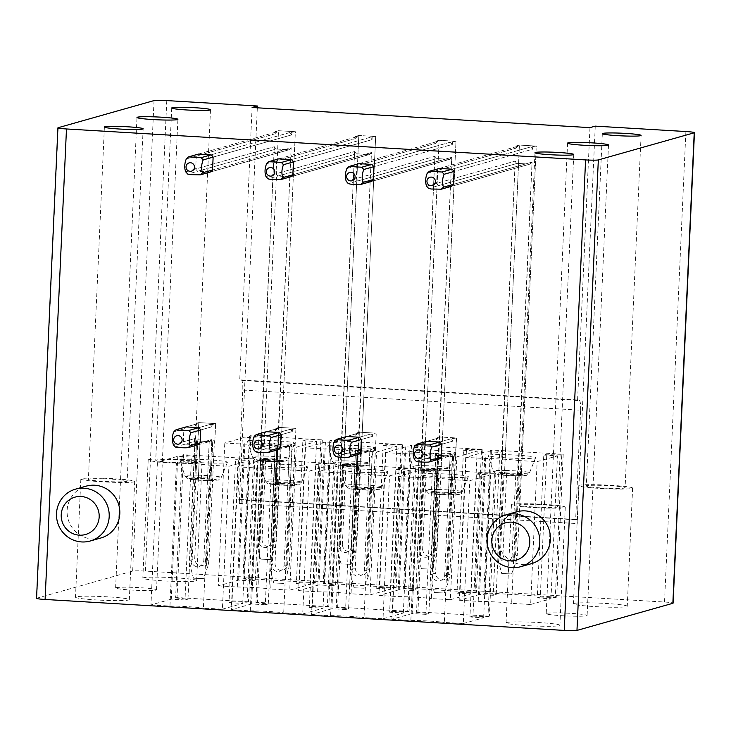 <?xml version="1.0" encoding="UTF-8"?>
<svg xmlns="http://www.w3.org/2000/svg" width="731" height="731" viewBox="0 0 731 731"><rect width="100%" height="100%" fill="white"/><g stroke="black" fill="none" stroke-linecap="round" stroke-linejoin="round"><path stroke-width="0.55" stroke-dasharray="3.65 2.74" d="M257.33 107.804L239.357 503.44A4.313 0.868 93.4 0 0 238.735 499.392A4.313 0.868 93.4 0 0 238.671 499.392L237.785 499.648L242.765 390.08A10.782 2.175 93.4 0 0 241.193 379.946A10.782 2.175 93.4 0 0 241.038 379.965L239.713 380.339L252.104 107.494M36.55 598.351A10.782 0.74 -177.4 0 1 36.778 598.214L132.667 571.075A10.782 0.74 -177.4 0 1 145.414 571.085L664.525 602.033A10.782 0.74 -177.4 0 1 673.087 603.148M595.262 126.134L577.216 523.588A4.313 0.868 93.4 0 0 576.585 519.531A4.313 0.868 93.4 0 0 576.531 519.54L238.671 499.392M242.765 390.08L580.615 410.219L575.644 519.787L576.531 519.54M580.615 410.219A10.782 2.175 93.4 0 0 579.053 400.085A10.782 2.175 93.4 0 0 578.897 400.104L241.038 379.965M589.963 127.633L577.572 400.478L578.897 400.104M577.572 400.478L239.713 380.339M575.644 519.787L237.785 499.648M546.642 613.364A20.477 1.407 -177.4 0 1 568.809 613.254A20.477 1.407 -177.4 0 1 587.121 615.484A20.477 1.407 -177.4 0 1 586.691 615.749A20.477 1.407 -177.4 0 1 564.524 615.858A20.477 1.407 -177.4 0 1 546.212 613.629A20.477 1.407 -177.4 0 1 546.642 613.364M618.289 486.426A19.399 1.334 -177.4 0 1 625.087 487.751A19.399 1.334 -177.4 0 1 613.793 488.445A19.399 1.334 -177.4 0 1 593.115 487.312A19.399 1.334 -177.4 0 1 586.326 485.987A19.399 1.334 -177.4 0 1 597.611 485.293A19.399 1.334 -177.4 0 1 618.289 486.426M550.946 505.477A19.399 1.334 -177.4 0 1 557.744 506.802A19.399 1.334 -177.4 0 1 546.45 507.497A19.399 1.334 -177.4 0 1 525.781 506.373A19.399 1.334 -177.4 0 1 518.983 505.048A19.399 1.334 -177.4 0 1 530.277 504.344A19.399 1.334 -177.4 0 1 550.946 505.477M617.814 604.409A26.946 1.846 -177.4 0 1 627.253 606.255A26.946 1.846 -177.4 0 1 611.573 607.223A26.946 1.846 -177.4 0 1 582.863 605.652A26.946 1.846 -177.4 0 1 573.424 603.806A26.946 1.846 -177.4 0 1 589.104 602.837A26.946 1.846 -177.4 0 1 617.814 604.409M623.178 486.252A26.946 1.846 -177.4 0 1 632.626 488.089A26.946 1.846 -177.4 0 1 616.937 489.057A26.946 1.846 -177.4 0 1 588.227 487.486A26.946 1.846 -177.4 0 1 578.788 485.649A26.946 1.846 -177.4 0 1 594.467 484.68A26.946 1.846 -177.4 0 1 623.178 486.252M550.47 623.47A26.946 1.846 -177.4 0 1 559.909 625.307A26.946 1.846 -177.4 0 1 544.23 626.275A26.946 1.846 -177.4 0 1 515.519 624.703A26.946 1.846 -177.4 0 1 506.08 622.858A26.946 1.846 -177.4 0 1 521.76 621.898A26.946 1.846 -177.4 0 1 550.47 623.47M555.843 505.304A26.946 1.846 -177.4 0 1 565.282 507.15A26.946 1.846 -177.4 0 1 549.593 508.118A26.946 1.846 -177.4 0 1 520.883 506.546A26.946 1.846 -177.4 0 1 511.444 504.701A26.946 1.846 -177.4 0 1 527.124 503.732A26.946 1.846 -177.4 0 1 555.843 505.304M463.317 623.552L483.639 617.796L469.942 616.982L476.429 474.117L479.417 473.268L495.874 473.304L424.428 469.046L423.011 469.448L435.374 470.645L432.377 471.486L418.68 470.673L398.349 476.42L417.346 477.553A25.868 1.773 -177.4 0 1 450.808 479.545L444.32 622.419L463.317 623.552L469.805 480.678L490.126 474.931L476.429 474.117M483.639 617.796L490.126 474.931M469.942 616.982L472.93 616.132L479.417 473.268M472.93 616.132L487.97 616.571L494.458 473.706M487.97 616.571L489.386 616.169L495.874 473.304M489.386 616.169L417.94 611.911L424.428 469.046M417.94 611.911L416.524 612.313L423.011 469.448M416.524 612.313L428.887 613.51L435.374 470.645M428.887 613.51L425.89 614.351L432.377 471.486M425.89 614.351L412.193 613.537L418.68 470.673M412.193 613.537L391.862 619.285L398.349 476.42M391.862 619.285L410.859 620.418L417.346 477.553M410.859 620.418A25.868 1.773 -177.4 0 1 444.32 622.419M450.808 479.545L469.805 480.678M383.017 618.764L403.338 613.007L389.641 612.194L396.129 469.329L399.117 468.48L415.573 468.516L344.127 464.258L342.711 464.66L355.074 465.857L352.077 466.698L338.38 465.885L318.049 471.632L337.046 472.765A25.868 1.773 -177.4 0 1 370.507 474.757L364.02 617.631L383.017 618.764L389.504 475.89L409.826 470.143L396.129 469.329M403.338 613.007L409.826 470.143M389.641 612.194L392.629 611.344L399.117 468.48M392.629 611.344L407.67 611.783L414.157 468.918M407.67 611.783L409.086 611.381L415.573 468.516M409.086 611.381L337.64 607.123L344.127 464.258M337.64 607.123L336.223 607.525L342.711 464.66M336.223 607.525L348.586 608.722L355.074 465.857M348.586 608.722L345.589 609.563L352.077 466.698M345.589 609.563L331.892 608.749L338.38 465.885M331.892 608.749L311.561 614.497L318.049 471.632M311.561 614.497L330.558 615.63L337.046 472.765M330.558 615.63A25.868 1.773 -177.4 0 1 364.02 617.631M370.507 474.757L389.504 475.89M302.716 613.976L323.038 608.219L309.341 607.406L315.829 464.541L318.817 463.692L335.273 463.728L263.818 459.47L262.411 459.872L274.765 461.069L271.777 461.91L258.08 461.097L237.749 466.844L256.745 467.977A25.868 1.773 -177.4 0 1 290.207 469.969L283.719 612.843L302.716 613.976L309.204 471.102L329.526 465.355L315.829 464.541M323.038 608.219L329.526 465.355M309.341 607.406L312.329 606.556L318.817 463.692M312.329 606.556L327.369 606.995L333.857 464.13M327.369 606.995L328.786 606.593L335.273 463.728M328.786 606.593L257.33 602.335L263.818 459.47M257.33 602.335L255.923 602.737L262.411 459.872M255.923 602.737L268.277 603.934L274.765 461.069M268.277 603.934L265.289 604.784L271.777 461.91M265.289 604.784L251.592 603.961L258.08 461.097M251.592 603.961L231.261 609.709L237.749 466.844M231.261 609.709L250.258 610.842L256.745 467.977M250.258 610.842A25.868 1.773 -177.4 0 1 283.719 612.843M290.207 469.969L309.204 471.102M222.416 609.188L242.738 603.431L229.041 602.618L235.528 459.753L238.516 458.904L254.973 458.94L183.518 454.682L182.11 455.084L194.464 456.281L191.476 457.122L177.779 456.308L157.448 462.056L176.445 463.189A25.868 1.773 -177.4 0 1 209.907 465.19L203.419 608.055L222.416 609.188L228.904 466.323L249.225 460.567L235.528 459.753M242.738 603.431L249.225 460.567M229.041 602.618L232.029 601.768L238.516 458.904M232.029 601.768L247.069 602.207L253.556 459.342M247.069 602.207L248.485 601.805L254.973 458.94M248.485 601.805L177.03 597.547L183.518 454.682M177.03 597.547L175.623 597.949L182.11 455.084M175.623 597.949L187.977 599.146L194.464 456.281M187.977 599.146L184.989 599.996L191.476 457.122M184.989 599.996L171.292 599.173L177.779 456.308M171.292 599.173L150.961 604.93L157.448 462.056M150.961 604.93L169.957 606.063L176.445 463.189M169.957 606.063A25.868 1.773 -177.4 0 1 203.419 608.055M209.907 465.19L228.904 466.323M530.66 604.491L550.982 598.744L537.285 597.931L543.773 455.057L546.761 454.216L563.217 454.253L491.771 449.994L490.355 450.387L502.709 451.584L499.721 452.434L486.024 451.621L465.693 457.368L484.69 458.501A25.868 1.773 -177.4 0 1 518.151 460.493L511.663 603.358L530.66 604.491L537.148 461.626L557.47 455.879L543.773 455.057M550.982 598.744L557.47 455.879M537.285 597.931L540.273 597.081L546.761 454.216M540.273 597.081L555.313 597.519L561.801 454.655M555.313 597.519L556.73 597.117L563.217 454.253M556.73 597.117L485.283 592.859L491.771 449.994M485.283 592.859L483.867 593.261L490.355 450.387M483.867 593.261L496.221 594.458L502.709 451.584M496.221 594.458L493.233 595.299L499.721 452.434M493.233 595.299L479.536 594.486L486.024 451.621M479.536 594.486L459.205 600.233L465.693 457.368M459.205 600.233L478.202 601.366L484.69 458.501M478.202 601.366A25.868 1.773 -177.4 0 1 511.663 603.358M518.151 460.493L537.148 461.626M450.36 599.703L470.682 593.956L456.985 593.143L463.472 450.269L466.46 449.428L482.917 449.464L411.462 445.206L410.054 445.608L422.408 446.796L419.42 447.646L405.723 446.833L385.392 452.58L404.389 453.713A25.868 1.773 -177.4 0 1 437.851 455.705L431.363 598.57L450.36 599.703L456.848 456.838L477.169 451.091L463.472 450.269M470.682 593.956L477.169 451.091M456.985 593.143L459.973 592.293L466.46 449.428M459.973 592.293L475.013 592.731L481.501 449.867M475.013 592.731L476.429 592.329L482.917 449.464M476.429 592.329L404.974 588.071L411.462 445.206M404.974 588.071L403.567 588.473L410.054 445.608M403.567 588.473L415.921 589.67L422.408 446.796M415.921 589.67L412.933 590.511L419.42 447.646M412.933 590.511L399.236 589.698L405.723 446.833M399.236 589.698L378.905 595.445L385.392 452.58M378.905 595.445L397.902 596.578L404.389 453.713M397.902 596.578A25.868 1.773 -177.4 0 1 431.363 598.57M437.851 455.705L456.848 456.838M370.05 594.924L390.381 589.168L376.684 588.354L383.172 445.49L386.16 444.64L402.617 444.676L331.161 440.418L329.754 440.82L342.108 442.008L339.12 442.858L325.423 442.045L305.092 447.792L324.089 448.925A25.868 1.773 -177.4 0 1 357.55 450.917L351.063 593.791L370.05 594.924L376.538 452.05L396.869 446.303L383.172 445.49M390.381 589.168L396.869 446.303M376.684 588.354L379.672 587.505L386.16 444.64M379.672 587.505L394.713 587.943L401.2 445.078M394.713 587.943L396.129 587.541L402.617 444.676M396.129 587.541L324.674 583.283L331.161 440.418M324.674 583.283L323.266 583.685L329.754 440.82M323.266 583.685L335.62 584.882L342.108 442.008M335.62 584.882L332.632 585.723L339.12 442.858M332.632 585.723L318.935 584.91L325.423 442.045M318.935 584.91L298.604 590.657L305.092 447.792M298.604 590.657L317.601 591.79L324.089 448.925M317.601 591.79A25.868 1.773 -177.4 0 1 351.063 593.791M357.55 450.917L376.538 452.05M289.75 590.136L310.081 584.38L296.384 583.566L302.872 440.702L305.86 439.852L322.316 439.888L250.861 435.63L249.445 436.032L261.808 437.229L258.82 438.07L245.123 437.257L224.792 443.004L243.788 444.137A25.868 1.773 -177.4 0 1 277.25 446.129L270.762 589.003L289.75 590.136L296.238 447.262L316.569 441.515L302.872 440.702M310.081 584.38L316.569 441.515M296.384 583.566L299.372 582.717L305.86 439.852M299.372 582.717L314.412 583.155L320.9 440.29M314.412 583.155L315.829 582.753L322.316 439.888M315.829 582.753L244.373 578.495L250.861 435.63M244.373 578.495L242.957 578.897L249.445 436.032M242.957 578.897L255.32 580.094L261.808 437.229M255.32 580.094L252.332 580.935L258.82 438.07M252.332 580.935L238.635 580.122L245.123 437.257M238.635 580.122L218.304 585.869L224.792 443.004M218.304 585.869L237.301 587.002L243.788 444.137M237.301 587.002A25.868 1.773 -177.4 0 1 270.762 589.003M277.25 446.129L296.238 447.262M434.36 592.539L444.274 592.987L434.36 592.539L430.943 579.793L430.385 574.411L435.813 455.029A10.782 0.74 2.6 0 0 437.476 455.276L435.722 493.946L448.368 494.704L450.122 456.034A10.782 0.74 2.6 0 0 452.672 456.034L435.365 455.148L435.466 453.001A10.782 10.526 -105.8 0 0 437.476 455.276L435.365 455.148L435.466 453.001L424.199 456.19A10.782 10.526 -105.8 0 0 426.21 458.465L438.856 459.214L450.122 456.034A10.782 10.526 -105.8 0 0 452.325 454.006L441.058 457.195L452.325 454.006L450.917 494.704L453.567 493.955A10.782 0.74 2.6 0 0 451.904 493.699L439.258 492.95A10.782 0.74 2.6 0 0 436.709 492.95L434.05 493.699L435.813 455.029A10.782 0.74 2.6 0 0 437.476 455.276L426.21 458.465M430.943 579.793C431.747 580.926 432.45 578.879 433.044 573.652L438.463 454.28A10.782 0.74 -177.4 0 1 441.012 454.28A10.782 0.74 2.6 0 0 438.463 454.28L436.709 492.95M444.274 592.987L448.615 581.264L449.903 574.676L448.231 574.42L453.659 455.029A10.782 0.74 -177.4 0 1 455.322 455.285L456.546 437.97L450.899 438.847L439.633 442.036L450.899 438.847A10.782 10.526 -105.8 0 1 452.909 441.122L453.01 438.965L452.909 441.122L441.643 444.302L452.909 441.122A10.782 10.526 -105.8 0 0 450.899 438.847L456.546 437.97L439.687 436.964L438.902 454.152L441.012 454.28L438.902 454.152L439.687 436.964L436.151 437.96L438.253 438.088L426.986 441.277A10.782 10.526 -105.8 0 0 424.784 443.297L424.199 456.19M426.986 441.277L438.253 438.088A10.782 10.526 -105.8 0 0 436.051 440.117L436.151 437.96L438.253 438.088A10.782 10.526 -105.8 0 0 436.051 440.117L436.151 437.96L439.687 436.964L456.546 437.97L453.567 493.955M414.806 446.12L424.784 443.297M354.06 587.751L363.974 588.199L354.06 587.751L350.642 575.005L350.085 569.623L355.513 450.241A10.782 0.74 2.6 0 0 357.176 450.488L355.065 450.36L355.165 448.213A10.782 10.526 -105.8 0 0 357.176 450.488L355.065 450.36L355.165 448.213L343.899 451.402A10.782 10.526 -105.8 0 0 345.909 453.677L358.555 454.435L369.822 451.246A10.782 10.526 -105.8 0 0 372.024 449.218L360.758 452.407L372.024 449.218L371.924 451.365L372.371 451.246L371.924 451.365L372.024 449.218A10.782 10.526 -105.8 0 1 369.822 451.246L357.176 450.488L345.909 453.677M333.921 454.225L355.165 448.213A10.782 10.526 -105.8 0 0 357.176 450.488L355.421 489.158L368.068 489.916A10.782 0.74 2.6 0 0 370.617 489.916L372.371 451.246A10.782 0.74 2.6 0 1 369.822 451.246L357.176 450.488A10.782 0.74 2.6 0 1 355.513 450.241L353.749 488.911L356.408 488.162L359.378 432.176L355.851 433.172L357.952 433.3L346.686 436.489A10.782 10.526 -105.8 0 0 344.484 438.509L343.899 451.402M346.686 436.489L357.952 433.3A10.782 10.526 -105.8 0 0 355.75 435.329L355.851 433.172L357.952 433.3A10.782 10.526 -105.8 0 0 355.75 435.329L355.851 433.172L359.378 432.176L376.246 433.181L359.378 432.176L358.601 449.364L360.712 449.492L358.958 488.162L371.595 488.911A10.782 0.74 2.6 0 1 373.267 489.167L376.246 433.181L372.709 434.177L376.246 433.181L369.603 569.888L367.931 569.632C365.674 577.563 356.801 576.987 355.284 568.864L360.712 449.492A10.782 0.74 2.6 0 0 358.163 449.492A10.782 0.74 -177.4 0 1 360.712 449.492L358.163 449.492L352.735 568.864L355.284 568.864M334.506 441.332L344.484 438.509M370.599 434.059L372.709 434.177L372.609 436.334L361.342 439.514L372.609 436.334A10.782 10.526 -105.8 0 0 370.599 434.059L359.332 437.248L370.599 434.059L372.709 434.177L372.609 436.334A10.782 10.526 -105.8 0 0 370.599 434.059M370.617 489.916L373.267 489.167M273.76 582.963L283.674 583.411L273.76 582.963L270.342 570.217L269.785 564.835L275.203 445.453A10.782 0.74 2.6 0 0 276.875 445.7L274.765 445.572L274.865 443.425A10.782 10.526 -105.8 0 0 276.875 445.7L274.765 445.572L274.865 443.425L263.599 446.614A10.782 10.526 -105.8 0 0 265.609 448.889L278.255 449.647L289.522 446.458A10.782 10.526 -105.8 0 0 291.724 444.43L280.457 447.619L291.724 444.43L291.623 446.577L292.071 446.458L291.623 446.577L291.724 444.43A10.782 10.526 -105.8 0 1 289.522 446.458L276.875 445.7L265.609 448.889M253.62 449.437L274.865 443.425A10.782 10.526 -105.8 0 0 276.875 445.7L275.121 484.37L287.767 485.128A10.782 0.74 2.6 0 0 290.317 485.128L292.071 446.458A10.782 0.74 2.6 0 1 289.522 446.458L276.875 445.7A10.782 0.74 2.6 0 1 275.203 445.453L273.449 484.123L276.099 483.374L279.078 427.388L275.541 428.393L277.652 428.512L266.386 431.701A10.782 10.526 -105.8 0 0 264.183 433.73L263.599 446.614M266.386 431.701L277.652 428.512A10.782 10.526 -105.8 0 0 275.45 430.541L275.541 428.393L277.652 428.512A10.782 10.526 -105.8 0 0 275.45 430.541L275.541 428.393L279.078 427.388L295.945 428.393L279.078 427.388L278.301 444.576L280.412 444.704L278.648 483.374L291.294 484.123A10.782 0.74 2.6 0 1 292.967 484.379L295.945 428.393L292.409 429.399L295.945 428.393L289.302 565.1L287.63 564.844C285.373 572.775 276.501 572.199 274.984 564.076L280.412 444.704A10.782 0.74 2.6 0 0 277.862 444.704A10.782 0.74 -177.4 0 1 280.412 444.704L277.862 444.704L272.435 564.076L274.984 564.076M254.205 436.544L264.183 433.73M290.298 429.271L292.409 429.399L292.309 431.546L281.042 434.735L292.309 431.546A10.782 10.526 -105.8 0 0 290.298 429.271L279.032 432.46L290.298 429.271L292.409 429.399L292.309 431.546A10.782 10.526 -105.8 0 0 290.298 429.271M290.317 485.128L292.967 484.379M193.459 578.175L203.373 578.623L193.459 578.175L190.033 565.428L189.484 560.047L194.903 440.665A10.782 0.74 2.6 0 0 196.575 440.912L194.464 440.793L194.565 438.637A10.782 10.526 -105.8 0 0 196.575 440.912L194.464 440.793L194.565 438.637L183.298 441.826A10.782 10.526 -105.8 0 0 185.299 444.101L197.946 444.859L209.221 441.67A10.782 10.526 -105.8 0 0 211.423 439.642L200.157 442.831L211.423 439.642L211.323 441.798L211.423 439.642A10.782 10.526 -105.8 0 1 209.221 441.67L196.575 440.912L185.299 444.101M173.32 444.649L194.565 438.637A10.782 10.526 -105.8 0 0 196.575 440.912L194.811 479.582L207.458 480.34A10.782 0.74 2.6 0 0 210.007 480.34L211.771 441.67A10.782 0.74 2.6 0 1 209.221 441.67L196.575 440.912A10.782 0.74 2.6 0 1 194.903 440.665L193.148 479.335L195.798 478.586L198.777 422.6L195.241 423.605L197.352 423.724L186.085 426.913A10.782 10.526 -105.8 0 0 183.883 428.942L183.298 441.826M186.085 426.913L197.352 423.724A10.782 10.526 -105.8 0 0 195.15 425.753L195.241 423.605L197.352 423.724A10.782 10.526 -105.8 0 0 195.15 425.753L195.241 423.605L198.777 422.6L215.645 423.605L198.777 422.6L198 439.788L200.111 439.916L198.348 478.586L210.994 479.335L212.748 440.665L214.859 440.793L215.645 423.605L212.109 424.61L215.645 423.605L214.859 440.793L212.748 440.665A10.782 0.74 -177.4 0 1 214.421 440.921L212.666 479.591A10.782 0.74 2.6 0 0 210.994 479.335M173.905 431.756L183.883 428.942M209.998 424.483L212.109 424.61L212.008 426.758L200.742 429.947L212.008 426.758A10.782 10.526 -105.8 0 0 209.998 424.483L198.731 427.672L209.998 424.483L212.109 424.61L212.008 426.758A10.782 10.526 -105.8 0 0 209.998 424.483M210.007 480.34L212.666 479.591M451.246 186.378L529.856 164.137L517.21 163.379A10.782 10.526 -105.8 0 1 515.2 161.103L500.954 474.766L517.813 475.771L521.349 474.775L536.28 146.072L530.633 146.949L452.023 169.19L530.633 146.949A10.782 10.526 -105.8 0 1 532.643 149.225L532.744 147.068L532.643 149.225L454.033 171.465L532.643 149.225A10.782 10.526 -105.8 0 0 530.633 146.949L536.28 146.072L519.412 145.067L515.876 146.063L517.987 146.191A10.782 10.526 -105.8 0 0 515.784 148.219L515.876 146.063L517.987 146.191A10.782 10.526 -105.8 0 0 515.784 148.219L515.876 146.063L519.412 145.067L504.491 473.77L500.954 474.766L503.065 474.894A10.782 0.74 -177.4 0 1 501.393 474.647L515.2 161.103L436.59 183.344A10.782 10.526 -105.8 0 0 438.6 185.619L451.246 186.378L529.856 164.137A10.782 10.526 -105.8 0 0 532.058 162.108L453.448 184.349L532.058 162.108L531.958 164.256L532.058 162.108A10.782 10.526 -105.8 0 1 529.856 164.137L517.21 163.379L438.6 185.619M427.196 173.284L515.784 148.219L437.175 170.46L436.59 183.344M439.377 168.432L517.987 146.191L439.377 168.432A10.782 10.526 -105.8 0 0 437.175 170.46M517.813 475.771L531.958 164.256L518.261 475.653A10.782 0.74 -177.4 0 1 515.711 475.653L517.813 475.771M370.946 181.59L449.556 159.349L436.91 158.59A10.782 10.526 -105.8 0 1 434.899 156.315L420.654 469.978L437.513 470.983L441.049 469.987L455.98 141.284L450.333 142.161L371.723 164.402L450.333 142.161A10.782 10.526 -105.8 0 1 452.343 144.436L452.443 142.289L452.343 144.436L373.733 166.677L452.343 144.436A10.782 10.526 -105.8 0 0 450.333 142.161L455.98 141.284L439.112 140.279L435.575 141.284L437.686 141.403A10.782 10.526 -105.8 0 0 435.484 143.431L435.575 141.284L437.686 141.403A10.782 10.526 -105.8 0 0 435.484 143.431L435.575 141.284L439.112 140.279L424.19 468.982L420.654 469.978L422.765 470.106A10.782 0.74 -177.4 0 1 421.093 469.859L434.899 156.315L356.289 178.556A10.782 10.526 -105.8 0 0 358.3 180.831L370.946 181.59L449.556 159.349A10.782 10.526 -105.8 0 0 451.758 157.32L373.148 179.561L451.758 157.32L451.657 159.468L451.758 157.32A10.782 10.526 -105.8 0 1 449.556 159.349L436.91 158.59L358.3 180.831M346.896 168.495L435.484 143.431L356.874 165.672L356.289 178.556M359.076 163.643L437.686 141.403L359.076 163.643A10.782 10.526 -105.8 0 0 356.874 165.672M437.513 470.983L451.657 159.468L437.96 470.865A10.782 0.74 -177.4 0 1 435.402 470.865L437.513 470.983M266.011 176.591L354.599 151.527L340.354 465.19L357.212 466.195L360.748 465.199L375.67 136.496L370.032 137.373L291.422 159.614L370.032 137.373A10.782 10.526 -105.8 0 1 372.042 139.648L372.143 137.501L372.042 139.648L293.433 161.889L372.042 139.648A10.782 10.526 -105.8 0 0 370.032 137.373L375.67 136.496L358.811 135.491L355.275 136.496L357.386 136.615A10.782 10.526 -105.8 0 0 355.184 138.643L355.275 136.496L357.386 136.615A10.782 10.526 -105.8 0 0 355.184 138.643L355.275 136.496L358.811 135.491L343.89 464.194L340.354 465.19L342.455 465.318A10.782 0.74 -177.4 0 1 340.792 465.071L354.599 151.527L275.989 173.768A10.782 10.526 -105.8 0 0 277.999 176.043L290.636 176.801L369.246 154.561A10.782 10.526 -105.8 0 0 371.458 152.532L292.848 174.773L371.458 152.532L371.357 154.689L371.458 152.532A10.782 10.526 -105.8 0 1 369.246 154.561L356.609 153.802L277.999 176.043M290.636 176.801L369.246 154.561L356.609 153.802A10.782 10.526 -105.8 0 1 354.599 151.527A10.782 10.526 -105.8 0 0 356.609 153.802L268.021 178.867M266.587 163.707L355.184 138.643L276.574 160.884L275.989 173.768M278.776 158.855L357.386 136.615L278.776 158.855A10.782 10.526 -105.8 0 0 276.574 160.884M357.212 466.195L371.357 154.689L357.651 466.076A10.782 0.74 -177.4 0 1 355.102 466.076L357.212 466.195M185.711 171.803L274.289 146.739L260.053 460.402L276.912 461.407L280.448 460.411L295.37 131.708L289.732 132.585L211.122 154.826L289.732 132.585A10.782 10.526 -105.8 0 1 291.742 134.86L291.833 132.713L291.742 134.86L213.132 157.101L291.742 134.86A10.782 10.526 -105.8 0 0 289.732 132.585L295.37 131.708L278.511 130.703L274.975 131.708L277.086 131.827A10.782 10.526 -105.8 0 0 274.883 133.855L274.975 131.708L277.086 131.827A10.782 10.526 -105.8 0 0 274.883 133.855L274.975 131.708L278.511 130.703L263.589 459.406L260.053 460.402L262.155 460.53A10.782 0.74 -177.4 0 1 260.492 460.283L274.289 146.739L195.68 168.989A10.782 10.526 -105.8 0 0 197.69 171.255L210.336 172.013L288.946 149.773A10.782 10.526 -105.8 0 0 291.157 147.744L291.057 149.901L291.157 147.744L212.547 169.994L291.157 147.744A10.782 10.526 -105.8 0 1 288.946 149.773L276.3 149.014L197.69 171.255M210.336 172.013L288.946 149.773L276.3 149.014A10.782 10.526 -105.8 0 1 274.289 146.739A10.782 10.526 -105.8 0 0 276.3 149.014L187.721 174.079M186.286 158.919L274.883 133.855L196.264 156.096L195.68 168.989M198.476 154.067L277.086 131.827L198.476 154.067A10.782 10.526 -105.8 0 0 196.264 156.096M276.912 461.407L291.057 149.901L277.351 461.288A10.782 0.74 -177.4 0 1 274.801 461.288L276.912 461.407M451.493 477.434A23.712 1.626 -177.4 0 1 420.955 474.529A23.712 1.626 -177.4 0 1 437.787 473.697A23.712 1.626 -177.4 0 1 468.315 476.676A23.712 1.626 -177.4 0 1 451.493 477.434M371.184 472.646A23.712 1.626 -177.4 0 1 340.655 469.741A23.712 1.626 -177.4 0 1 357.486 468.909A23.712 1.626 -177.4 0 1 388.015 471.888A23.712 1.626 -177.4 0 1 371.184 472.646M290.883 467.858A23.712 1.626 -177.4 0 1 260.355 464.953A23.712 1.626 -177.4 0 1 277.186 464.121A23.712 1.626 -177.4 0 1 307.714 467.1A23.712 1.626 -177.4 0 1 290.883 467.858M210.583 463.07A23.712 1.626 -177.4 0 1 180.054 460.164A23.712 1.626 -177.4 0 1 196.886 459.333A23.712 1.626 -177.4 0 1 227.414 462.312A23.712 1.626 -177.4 0 1 210.583 463.07M518.827 458.383A23.712 1.626 -177.4 0 1 488.299 455.477A23.712 1.626 -177.4 0 1 505.13 454.636A23.712 1.626 -177.4 0 1 535.659 457.624A23.712 1.626 -177.4 0 1 518.827 458.383M438.527 453.595A23.712 1.626 -177.4 0 1 407.999 450.689A23.712 1.626 -177.4 0 1 424.83 449.857A23.712 1.626 -177.4 0 1 455.358 452.836A23.712 1.626 -177.4 0 1 438.527 453.595M358.227 448.807A23.712 1.626 -177.4 0 1 327.698 445.901A23.712 1.626 -177.4 0 1 344.529 445.069A23.712 1.626 -177.4 0 1 375.058 448.048A23.712 1.626 -177.4 0 1 358.227 448.807M277.926 444.019A23.712 1.626 -177.4 0 1 247.398 441.113A23.712 1.626 -177.4 0 1 264.229 440.281A23.712 1.626 -177.4 0 1 294.757 443.26A23.712 1.626 -177.4 0 1 277.926 444.019M435.722 493.946A10.782 0.74 -177.4 0 1 434.05 493.699M448.368 494.704A10.782 0.74 2.6 0 0 450.917 494.704M433.044 573.652L435.594 573.652L439.258 492.95M449.903 574.676L455.322 455.285A10.782 0.74 -177.4 0 0 453.659 455.029L455.76 455.157L453.659 455.029L451.904 493.699M355.421 489.158A10.782 0.74 -177.4 0 1 353.749 488.911M358.958 488.162A10.782 0.74 2.6 0 0 356.408 488.162M367.931 569.632L371.595 488.911M373.358 450.241L375.46 450.369L373.358 450.241A10.782 0.74 -177.4 0 1 375.021 450.497A10.782 0.74 -177.4 0 0 373.358 450.241M369.603 569.888L368.534 575.736C367.602 577.362 367.072 575.663 366.944 570.646L372.371 451.246A10.782 0.74 2.6 0 1 369.822 451.246L368.068 489.916M275.121 484.37A10.782 0.74 -177.4 0 1 273.449 484.123M278.648 483.374A10.782 0.74 2.6 0 0 276.099 483.374M287.63 564.844L291.294 484.123M293.058 445.453L295.16 445.581L293.058 445.453A10.782 0.74 -177.4 0 1 294.721 445.709A10.782 0.74 -177.4 0 0 293.058 445.453M289.302 565.1L288.233 570.948C287.301 572.574 286.771 570.874 286.643 565.858L292.071 446.458A10.782 0.74 2.6 0 1 289.522 446.458L287.767 485.128M194.811 479.582A10.782 0.74 -177.4 0 1 193.148 479.335M198.348 478.586A10.782 0.74 2.6 0 0 195.798 478.586M197.553 439.916A10.782 0.74 -177.4 0 1 200.111 439.916A10.782 0.74 2.6 0 0 197.553 439.916L192.134 559.288L194.684 559.288L200.111 439.916L197.553 439.916M208.993 560.312L207.33 560.056L212.748 440.665A10.782 0.74 -177.4 0 1 214.421 440.921L208.993 560.312L207.933 566.159C207.001 567.786 206.471 566.096 206.343 561.07L211.771 441.67A10.782 0.74 2.6 0 1 209.221 441.67L207.458 480.34M504.043 473.889L521.349 474.775L517.246 555.615L515.574 555.359C513.345 563.263 504.436 562.706 502.946 554.61L500.379 554.61L504.043 473.889A10.782 0.74 -177.4 0 1 506.601 473.898L502.928 554.61M438.938 469.859L441.049 469.987L455.98 141.284L439.112 140.279L424.19 468.982L426.292 469.11A10.782 0.74 -177.4 0 0 423.742 469.11L441.049 469.987L436.946 550.827L435.274 550.571L438.938 469.859A10.782 0.74 -177.4 0 1 440.61 470.115M358.638 465.071L360.748 465.199L375.67 136.496L358.811 135.491L343.89 464.194L345.991 464.322A10.782 0.74 -177.4 0 0 343.442 464.322L360.748 465.199L356.637 546.039L354.974 545.783L358.638 465.071A10.782 0.74 -177.4 0 1 360.31 465.327M280 460.539A10.782 0.74 -177.4 0 0 278.337 460.283L280.448 460.411L295.37 131.708L278.511 130.703L263.589 459.406L265.691 459.534A10.782 0.74 -177.4 0 0 263.142 459.534L280.448 460.411L276.336 541.251L274.673 540.995C272.444 548.908 263.535 548.341 262.045 540.246M120.35 479.81A19.399 1.334 -177.4 0 1 127.148 481.135A19.399 1.334 -177.4 0 1 115.854 481.83A19.399 1.334 -177.4 0 1 95.185 480.696A19.399 1.334 -177.4 0 1 88.387 479.372A19.399 1.334 -177.4 0 1 99.681 478.677A19.399 1.334 -177.4 0 1 120.35 479.81M90.288 480.87A26.946 1.846 -177.4 0 1 80.849 479.033A26.946 1.846 -177.4 0 1 96.538 478.065A26.946 1.846 -177.4 0 1 125.248 479.637A26.946 1.846 -177.4 0 1 134.687 481.473A26.946 1.846 -177.4 0 1 119.007 482.442A26.946 1.846 -177.4 0 1 90.288 480.87M84.924 599.036A26.946 1.846 -177.4 0 1 75.485 597.19A26.946 1.846 -177.4 0 1 91.174 596.222A26.946 1.846 -177.4 0 1 119.884 597.794A26.946 1.846 -177.4 0 1 129.323 599.639A26.946 1.846 -177.4 0 1 113.634 600.608A26.946 1.846 -177.4 0 1 84.924 599.036M187.227 578.742A26.946 1.846 -177.4 0 1 196.666 580.578A26.946 1.846 -177.4 0 1 180.977 581.547A26.946 1.846 -177.4 0 1 152.267 579.975A26.946 1.846 -177.4 0 1 142.828 578.139A26.946 1.846 -177.4 0 1 158.508 577.17A26.946 1.846 -177.4 0 1 187.227 578.742M192.591 460.585A26.946 1.846 -177.4 0 1 202.03 462.421A26.946 1.846 -177.4 0 1 186.35 463.39A26.946 1.846 -177.4 0 1 157.631 461.818A26.946 1.846 -177.4 0 1 148.192 459.973A26.946 1.846 -177.4 0 1 163.881 459.013A26.946 1.846 -177.4 0 1 192.591 460.585M187.693 460.758A19.399 1.334 -177.4 0 1 194.492 462.083A19.399 1.334 -177.4 0 1 183.198 462.778A19.399 1.334 -177.4 0 1 162.529 461.645A19.399 1.334 -177.4 0 1 155.73 460.32A19.399 1.334 -177.4 0 1 167.024 459.625A19.399 1.334 -177.4 0 1 187.693 460.758M116.055 587.697A20.477 1.407 -177.4 0 1 138.214 587.587A20.477 1.407 -177.4 0 1 156.535 589.816A20.477 1.407 -177.4 0 1 156.096 590.081A20.477 1.407 -177.4 0 1 133.937 590.191A20.477 1.407 -177.4 0 1 115.617 587.962A20.477 1.407 -177.4 0 1 116.055 587.697M100.796 538.016A26.946 26.325 74.2 0 1 67.115 510.512A26.946 26.325 74.2 0 1 86.121 486.161M531.382 563.683A26.946 26.325 74.2 0 1 497.701 536.188A26.946 26.325 74.2 0 1 516.707 511.828M263.142 459.534L259.478 540.246L262.027 540.246L265.691 459.534M277.351 461.288L273.686 542L271.137 542L274.801 461.288M262.155 460.53L258.491 541.242C259.98 549.392 268.907 549.95 271.137 542.037L271.137 542M260.492 460.283L256.828 540.995L258.491 541.242M278.337 460.283L274.673 540.995M260.821 559.142L270.717 559.571L260.821 559.142M270.717 559.571L275.276 547.117L276.336 541.251M259.478 540.246C258.884 545.454 258.189 547.492 257.376 546.359L260.803 559.124M257.376 546.359L256.828 540.995M275.276 547.117C274.335 548.734 273.814 547.044 273.686 542.037L273.696 542M343.442 464.322L339.778 545.034L342.327 545.034C343.844 553.157 352.762 553.659 354.974 545.783M345.991 464.322L342.327 545.034M357.651 466.076L353.987 546.788L351.437 546.788L355.102 466.076M342.455 465.318L338.791 546.03C340.28 554.18 349.217 554.738 351.437 546.825L351.437 546.788M340.792 465.071L337.128 545.783L338.791 546.03M341.121 563.93L351.008 564.323L341.121 563.93L337.676 551.147C338.49 552.28 339.193 550.242 339.778 545.034M351.017 564.359L355.577 551.905L356.646 546.039M337.676 551.147L337.128 545.783M355.577 551.905C354.645 553.522 354.115 551.832 353.987 546.825L353.996 546.788M423.742 469.11L420.078 549.822L422.628 549.822L426.292 469.11M437.96 470.865L434.287 551.576L431.738 551.576L435.402 470.865M422.765 470.106L419.091 550.818C420.581 558.968 429.517 559.526 431.738 551.613L431.738 551.576M421.093 469.859L417.428 550.571L419.091 550.818M421.421 568.718L431.308 569.111L421.421 568.718L417.977 555.935C418.79 557.068 419.493 555.03 420.078 549.822M422.646 549.822C424.144 557.945 433.063 558.447 435.274 550.571M346.311 181.379L434.899 156.315A10.782 10.526 -105.8 0 0 436.91 158.59L348.321 183.655M431.317 569.147L435.877 556.693L436.946 550.827M417.977 555.935L417.428 550.571M435.877 556.693C434.945 558.31 434.415 556.62 434.287 551.613L434.296 551.576M506.601 473.898L504.491 473.77L519.412 145.067L536.28 146.072L521.349 474.775L519.238 474.647A10.782 0.74 -177.4 0 1 520.911 474.894M518.261 475.653L514.587 556.364L512.038 556.364L515.711 475.653M503.065 474.894L499.401 555.606C500.881 563.747 509.818 564.314 512.038 556.401M501.393 474.647L497.729 555.359L499.401 555.606M519.238 474.647L515.574 555.359M501.722 573.506L511.618 573.936L501.722 573.506M426.612 186.167L515.2 161.103A10.782 10.526 -105.8 0 0 517.21 163.379L428.622 188.443M511.618 573.936L516.177 561.481L517.246 555.615M500.379 554.61C499.794 559.818 499.09 561.856 498.286 560.723L501.713 573.488M498.286 560.723L497.729 555.359M516.177 561.481C515.245 563.098 514.715 561.408 514.587 556.401M448.231 574.42C445.974 582.351 437.101 581.775 435.594 573.652M448.834 580.524C447.902 582.15 447.372 580.451 447.253 575.434L452.672 456.034A10.782 0.74 2.6 0 1 450.122 456.034A10.782 10.526 -105.8 0 0 452.325 454.006L452.233 456.153L437.476 455.276A10.782 10.526 -105.8 0 1 435.466 453.001L414.221 459.013M416.231 461.288L437.476 455.276L432.058 574.667L430.385 574.411M447.253 575.434L444.704 575.434C442.447 583.356 433.574 582.808 432.058 574.667M438.856 459.214L450.122 456.034L444.704 575.434M350.642 575.005C351.447 576.138 352.15 574.091 352.735 568.864M368.534 575.736L363.974 588.199M335.931 456.5L357.176 450.488L351.757 569.878L350.085 569.623M366.944 570.646L364.394 570.646C362.147 578.568 353.274 578.02 351.757 569.878M358.555 454.435L369.822 451.246L364.394 570.646M270.342 570.217C271.146 571.35 271.85 569.303 272.435 564.076M288.233 570.948L283.674 583.411M255.631 451.712L276.875 445.7L271.448 565.09L269.785 564.835M286.643 565.858L284.094 565.858C281.846 573.78 272.974 573.232 271.448 565.09M278.255 449.647L289.522 446.458L284.094 565.858M207.33 560.056C205.073 567.996 196.2 567.42 194.684 559.288M190.033 565.428C190.846 566.562 191.549 564.515 192.134 559.288M207.933 566.159L203.373 578.623M175.33 446.924L196.575 440.912L191.147 560.302L189.484 560.047M206.343 561.07L203.794 561.07C201.537 568.992 192.664 568.444 191.147 560.302M197.946 444.859L209.221 441.67L203.794 561.07M154.031 100.586L132.667 571.075M58.142 127.715L36.778 598.214M166.778 100.586L145.414 571.085M239.357 503.44L577.216 523.588M685.888 131.534L664.525 602.033M439.706 492.703A14.191 0.978 2.6 0 0 430.239 493.489A14.191 0.978 2.6 0 0 447.911 494.942A14.191 0.978 2.6 0 0 457.387 494.156A14.191 0.978 2.6 0 0 439.706 492.703M359.405 487.915A14.191 0.978 2.6 0 0 349.93 488.701A14.191 0.978 2.6 0 0 367.611 490.154A14.191 0.978 2.6 0 0 377.086 489.368A14.191 0.978 2.6 0 0 359.405 487.915M279.105 483.127A14.191 0.978 2.6 0 0 269.629 483.922A14.191 0.978 2.6 0 0 287.31 485.366A14.191 0.978 2.6 0 0 296.786 484.58A14.191 0.978 2.6 0 0 279.105 483.127M198.805 478.339A14.191 0.978 2.6 0 0 189.329 479.134A14.191 0.978 2.6 0 0 207.01 480.578A14.191 0.978 2.6 0 0 216.477 479.792A14.191 0.978 2.6 0 0 198.805 478.339M515.254 475.89A14.191 0.978 2.6 0 0 524.73 475.104A14.191 0.978 2.6 0 0 507.049 473.651A14.191 0.978 2.6 0 0 497.573 474.437A14.191 0.978 2.6 0 0 515.254 475.89M434.954 471.102A14.191 0.978 2.6 0 0 444.43 470.316A14.191 0.978 2.6 0 0 426.749 468.863A14.191 0.978 2.6 0 0 417.273 469.649A14.191 0.978 2.6 0 0 434.954 471.102M354.654 466.314A14.191 0.978 2.6 0 0 364.12 465.528A14.191 0.978 2.6 0 0 346.448 464.075A14.191 0.978 2.6 0 0 336.973 464.861A14.191 0.978 2.6 0 0 354.654 466.314M274.344 461.526A14.191 0.978 2.6 0 0 283.82 460.74A14.191 0.978 2.6 0 0 266.148 459.287A14.191 0.978 2.6 0 0 256.672 460.073A14.191 0.978 2.6 0 0 274.344 461.526M438.664 489.514A18.257 1.252 2.6 0 0 425.698 490.163A18.257 1.252 2.6 0 0 449.218 492.402A18.257 1.252 2.6 0 0 462.175 491.817A18.257 1.252 2.6 0 0 438.664 489.514M358.364 484.726A18.257 1.252 2.6 0 0 345.397 485.375A18.257 1.252 2.6 0 0 368.917 487.614A18.257 1.252 2.6 0 0 381.874 487.029A18.257 1.252 2.6 0 0 358.364 484.726M278.063 479.947A18.257 1.252 2.6 0 0 265.097 480.587A18.257 1.252 2.6 0 0 288.608 482.825A18.257 1.252 2.6 0 0 301.574 482.241A18.257 1.252 2.6 0 0 278.063 479.947M197.763 475.159A18.257 1.252 2.6 0 0 184.797 475.799A18.257 1.252 2.6 0 0 208.308 478.037A18.257 1.252 2.6 0 0 221.274 477.453A18.257 1.252 2.6 0 0 197.763 475.159M506.007 470.462A18.257 1.252 2.6 0 0 493.041 471.102A18.257 1.252 2.6 0 0 516.561 473.341A18.257 1.252 2.6 0 0 529.518 472.765A18.257 1.252 2.6 0 0 506.007 470.462M425.707 465.674A18.257 1.252 2.6 0 0 412.741 466.323A18.257 1.252 2.6 0 0 436.252 468.553A18.257 1.252 2.6 0 0 449.218 467.977A18.257 1.252 2.6 0 0 425.707 465.674M345.407 460.886A18.257 1.252 2.6 0 0 332.441 461.535A18.257 1.252 2.6 0 0 355.951 463.765A18.257 1.252 2.6 0 0 368.917 463.189A18.257 1.252 2.6 0 0 345.407 460.886M265.106 456.098A18.257 1.252 2.6 0 0 252.14 456.747A18.257 1.252 2.6 0 0 275.651 458.986A18.257 1.252 2.6 0 0 288.617 458.401A18.257 1.252 2.6 0 0 265.106 456.098M241.193 379.946L579.053 400.085M238.735 499.392L576.585 519.531M608.494 144.994L587.121 615.484M567.576 143.139L546.212 613.629M641.087 135.418L625.087 487.751M602.326 133.654L586.326 485.987M573.744 154.469L557.744 506.802M534.982 152.706L518.983 505.048M632.626 488.089L627.253 606.255M578.788 485.649L573.424 603.806M565.282 507.15L559.909 625.307M511.444 504.701L506.08 622.858M468.315 476.676L462.175 491.817L459.333 494.421L448.002 494.96C433.976 494.202 427.416 493.553 428.293 493.005L425.698 490.163L420.955 474.529M388.015 471.888L381.874 487.029L379.033 489.633L367.702 490.172C353.676 489.414 347.106 488.765 347.993 488.217L345.397 485.375L340.655 469.741M307.714 467.1L301.574 482.241L298.732 484.845L287.402 485.384C273.376 484.626 266.806 483.977 267.692 483.438L265.097 480.587L260.355 464.953M227.414 462.312L221.274 477.453L218.432 480.057L207.092 480.596C193.075 479.838 186.506 479.189 187.392 478.65L184.797 475.799L180.054 460.164M535.659 457.624L529.518 472.765L526.676 475.36L515.346 475.899C501.32 475.15 494.75 474.501 495.636 473.953L493.041 471.102L488.299 455.477M455.358 452.836L449.218 467.977L446.376 470.581L435.046 471.12C421.019 470.362 414.45 469.713 415.336 469.165L412.741 466.323L407.999 450.689M375.058 448.048L368.917 463.189L366.076 465.793L354.736 466.332C340.719 465.574 334.149 464.925 335.036 464.377L332.441 461.535L327.698 445.901M294.757 443.26L288.617 458.401L285.775 461.005L274.436 461.544C260.419 460.786 253.849 460.137 254.735 459.589L252.14 456.747L247.398 441.113M143.148 128.802L127.148 481.135M104.387 127.039L88.387 479.372M80.849 479.033L75.485 597.19M134.687 481.473L129.323 599.639M202.03 462.421L196.666 580.578M148.192 459.973L142.828 578.139M210.491 109.751L194.492 462.083M171.73 107.987L155.73 460.32M156.535 589.816L177.898 119.317M115.617 587.962L136.98 117.463"/><path stroke-width="1.1" d="M257.413 105.995L166.778 100.586A10.782 0.74 -177.4 0 0 154.031 100.586L58.142 127.715A10.782 0.74 -177.4 0 0 57.913 127.852A10.782 0.74 -177.4 0 0 66.475 128.967L585.586 159.915A10.782 0.74 -177.4 0 0 598.333 159.925L694.222 132.786A10.782 0.74 -177.4 0 0 694.45 132.649A10.782 0.74 -177.4 0 0 685.888 131.534L595.262 126.134L589.963 127.633L252.104 107.494L257.413 105.995L257.33 107.804M598.333 159.925L576.969 630.414A10.782 0.74 -177.4 0 1 564.222 630.414L45.112 599.466A10.782 0.74 -177.4 0 1 36.55 598.351L57.913 127.852M576.969 630.414L672.858 603.285A10.782 0.74 -177.4 0 0 673.087 603.148L694.45 132.649M568.005 142.874A20.477 1.407 -177.4 0 1 590.173 142.764A20.477 1.407 -177.4 0 1 608.494 144.994A20.477 1.407 -177.4 0 1 608.055 145.259A20.477 1.407 -177.4 0 1 585.887 145.368A20.477 1.407 -177.4 0 1 567.576 143.139A20.477 1.407 -177.4 0 1 568.005 142.874M634.289 134.093A19.399 1.334 -177.4 0 1 641.087 135.418A19.399 1.334 -177.4 0 1 629.793 136.112A19.399 1.334 -177.4 0 1 609.115 134.979A19.399 1.334 -177.4 0 1 602.326 133.654A19.399 1.334 -177.4 0 1 613.611 132.96A19.399 1.334 -177.4 0 1 634.289 134.093M566.945 153.144A19.399 1.334 -177.4 0 1 573.744 154.469A19.399 1.334 -177.4 0 1 562.45 155.164A19.399 1.334 -177.4 0 1 541.781 154.04A19.399 1.334 -177.4 0 1 534.982 152.706A19.399 1.334 -177.4 0 1 546.276 152.011A19.399 1.334 -177.4 0 1 566.945 153.144M431.089 460.018A10.782 10.526 74.2 0 1 428.887 462.047C425.405 462.403 416.396 461.864 416.231 461.288A10.782 10.526 74.2 0 1 414.221 459.013L413.253 455.422C413.161 451.228 413.682 448.13 414.806 446.129A10.782 10.526 74.2 0 1 417.026 444.101L426.986 441.277L439.633 442.036L429.664 444.85A10.782 10.526 74.2 0 1 431.674 447.125L441.643 444.302A10.782 10.526 -105.8 0 0 439.633 442.036M441.643 444.302L441.058 457.195L431.08 460.018C430.111 458.62 429.865 455.742 430.331 451.383L431.674 447.125M428.878 462.038L438.856 459.214A10.782 10.526 -105.8 0 0 441.058 457.195M351.373 442.337L350.03 446.595C349.564 450.954 349.811 453.832 350.779 455.23A10.782 10.526 74.2 0 1 348.586 457.259C345.096 457.615 336.096 457.076 335.931 456.5A10.782 10.526 74.2 0 1 333.921 454.225L332.952 450.634C332.861 446.44 333.382 443.342 334.506 441.35A10.782 10.526 74.2 0 1 336.726 439.313L346.686 436.489L359.332 437.248L349.363 440.062A10.782 10.526 74.2 0 1 351.373 442.337L361.342 439.514A10.782 10.526 -105.8 0 0 359.332 437.248M361.342 439.514L360.758 452.407L350.779 455.23M348.577 457.25L358.555 454.435A10.782 10.526 -105.8 0 0 360.758 452.407M256.407 434.525L266.386 431.701L279.032 432.46L269.054 435.283A10.782 10.526 74.2 0 1 271.064 437.549L281.042 434.735A10.782 10.526 -105.8 0 0 279.032 432.46M281.042 434.735L280.457 447.619L270.479 450.442A10.782 10.526 74.2 0 1 268.277 452.471C264.796 452.827 255.795 452.288 255.631 451.712A10.782 10.526 74.2 0 1 253.62 449.437L252.652 445.846C252.56 441.652 253.081 438.554 254.205 436.562A10.782 10.526 74.2 0 1 256.426 434.525C256.599 435.1 265.6 435.63 269.054 435.283M268.277 452.462L278.255 449.647A10.782 10.526 -105.8 0 0 280.457 447.619M173.914 431.765A10.782 10.526 74.2 0 1 176.125 429.737L186.085 426.913L198.731 427.672L188.753 430.495A10.782 10.526 74.2 0 1 190.764 432.761L200.742 429.947A10.782 10.526 -105.8 0 0 198.731 427.672M200.742 429.947L200.157 442.831L190.179 445.654C189.21 444.256 188.954 441.378 189.43 437.019L190.764 432.761M190.188 445.663A10.782 10.526 74.2 0 1 187.977 447.683L197.946 444.859A10.782 10.526 -105.8 0 0 200.157 442.831M442.045 172.013L429.399 171.255L439.377 168.432L452.023 169.19L442.045 172.013L444.064 174.28L454.033 171.465A10.782 10.526 -105.8 0 0 452.023 169.19M454.033 171.465L453.448 184.349L443.479 187.173C442.017 183.344 442.218 179.04 444.064 174.28M429.399 171.255L427.196 173.284C425.341 178.053 425.15 182.348 426.612 186.167L428.622 188.443L431.317 189L441.277 189.192L451.246 186.378A10.782 10.526 -105.8 0 0 453.448 184.349M361.744 167.225L349.098 166.467L359.076 163.643L371.723 164.402L361.744 167.225L363.764 169.501C361.909 174.28 361.717 178.574 363.179 182.384L373.148 179.561L373.733 166.677A10.782 10.526 -105.8 0 0 371.723 164.402M349.098 166.467L346.896 168.495C345.041 173.265 344.849 177.56 346.311 181.379L348.321 183.655L351.017 184.212L360.977 184.404L370.946 181.59A10.782 10.526 -105.8 0 0 373.148 179.561M281.444 162.437L268.798 161.679L278.776 158.855L291.422 159.614L281.444 162.437L283.454 164.713L293.433 161.889A10.782 10.526 -105.8 0 0 291.422 159.614M293.433 161.889L292.848 174.773L282.879 177.596C281.417 173.786 281.609 169.491 283.454 164.713M268.798 161.679L266.587 163.707C264.741 168.477 264.549 172.772 266.011 176.591L268.021 178.867L270.708 179.424L280.677 179.616L290.636 176.801A10.782 10.526 -105.8 0 0 292.848 174.773M201.144 157.649L188.497 156.891L198.476 154.067L211.122 154.826L201.144 157.649L203.154 159.925L213.132 157.101A10.782 10.526 -105.8 0 0 211.122 154.826M213.132 157.101L212.547 169.994A10.782 10.526 -105.8 0 1 210.336 172.013L200.367 174.837L202.578 172.808L212.547 169.994M136.35 127.477A19.399 1.334 -177.4 0 1 143.148 128.802A19.399 1.334 -177.4 0 1 131.854 129.497A19.399 1.334 -177.4 0 1 111.185 128.364A19.399 1.334 -177.4 0 1 104.387 127.039A19.399 1.334 -177.4 0 1 115.681 126.344A19.399 1.334 -177.4 0 1 136.35 127.477M203.693 108.416A19.399 1.334 -177.4 0 1 210.491 109.751A19.399 1.334 -177.4 0 1 199.197 110.445A19.399 1.334 -177.4 0 1 178.528 109.312A19.399 1.334 -177.4 0 1 171.73 107.987A19.399 1.334 -177.4 0 1 183.024 107.293A19.399 1.334 -177.4 0 1 203.693 108.416M177.459 119.582A20.477 1.407 2.6 0 0 177.898 119.317A20.477 1.407 2.6 0 0 159.586 117.088A20.477 1.407 2.6 0 0 137.419 117.198A20.477 1.407 2.6 0 0 136.98 117.463A20.477 1.407 2.6 0 0 155.301 119.692A20.477 1.407 2.6 0 0 177.459 119.582M75.512 489.158L86.121 486.161A26.946 26.325 74.2 0 1 119.802 513.655A26.946 26.325 74.2 0 1 100.796 538.016L90.187 541.013A26.946 26.325 -105.8 0 0 109.193 516.653A26.946 26.325 -105.8 0 0 96.556 492.274A26.946 26.325 -105.8 0 0 75.512 489.158A26.946 26.325 -105.8 0 0 56.506 513.518A26.946 26.325 -105.8 0 0 69.153 537.897A26.946 26.325 -105.8 0 0 90.187 541.013M90.068 499.41A19.399 18.951 74.2 0 1 96.428 526.101A19.399 18.951 74.2 0 1 70.331 532.259A19.399 18.951 74.2 0 1 63.972 505.569A19.399 18.951 74.2 0 1 90.068 499.41M506.108 514.825L516.707 511.828A26.946 26.325 74.2 0 1 550.397 539.323A26.946 26.325 74.2 0 1 531.382 563.683L520.783 566.68A26.946 26.325 74.2 0 1 499.739 563.574A26.946 26.325 74.2 0 1 487.093 539.186A26.946 26.325 74.2 0 1 506.108 514.825A26.946 26.325 74.2 0 1 527.142 517.941A26.946 26.325 74.2 0 1 539.789 542.329A26.946 26.325 74.2 0 1 520.783 566.68M520.655 525.077A19.399 18.951 74.2 0 1 527.014 551.768A19.399 18.951 74.2 0 1 500.927 557.936A19.399 18.951 74.2 0 1 494.567 531.245A19.399 18.951 74.2 0 1 520.655 525.077M200.367 174.837L190.407 174.636L187.721 174.079L185.711 171.803C184.249 167.993 184.44 163.689 186.286 158.919L188.497 156.891M203.154 159.925C201.308 164.703 201.116 168.998 202.578 172.808M191.632 162.986A4.313 4.212 -105.8 0 0 186.268 165.581A4.313 4.212 -105.8 0 0 188.89 171.091A4.313 4.212 -105.8 0 0 194.254 168.486A4.313 4.212 -105.8 0 0 191.632 162.986M280.677 179.616L282.879 177.596M271.932 167.774A4.313 4.212 -105.8 0 0 266.568 170.369A4.313 4.212 -105.8 0 0 269.191 175.879A4.313 4.212 -105.8 0 0 274.554 173.274A4.313 4.212 -105.8 0 0 271.932 167.774M373.733 166.677L363.764 169.501M360.977 184.404L363.179 182.384M352.241 172.562A4.313 4.212 -105.8 0 0 346.869 175.157A4.313 4.212 -105.8 0 0 349.491 180.667A4.313 4.212 -105.8 0 0 354.855 178.062A4.313 4.212 -105.8 0 0 352.241 172.562M441.277 189.192L443.479 187.173M432.542 177.35A4.313 4.212 -105.8 0 0 427.178 179.945A4.313 4.212 -105.8 0 0 429.791 185.455A4.313 4.212 -105.8 0 0 435.155 182.851A4.313 4.212 -105.8 0 0 432.542 177.35M417.026 444.101C417.2 444.676 426.21 445.206 429.654 444.85M414.687 455.221A4.313 4.212 74.2 0 1 417.785 450.058A4.313 4.212 74.2 0 1 422.883 453.284A4.313 4.212 74.2 0 1 419.786 458.447A4.313 4.212 74.2 0 1 414.687 455.221M336.726 439.313C336.9 439.888 345.909 440.418 349.354 440.062M334.387 450.433A4.313 4.212 74.2 0 1 337.484 445.27A4.313 4.212 74.2 0 1 342.583 448.496A4.313 4.212 74.2 0 1 339.486 453.659A4.313 4.212 74.2 0 1 334.387 450.433M270.479 450.442C269.511 449.044 269.255 446.166 269.73 441.807L271.064 437.549M254.086 445.645A4.313 4.212 74.2 0 1 257.184 440.482A4.313 4.212 74.2 0 1 262.283 443.708A4.313 4.212 74.2 0 1 259.185 448.871A4.313 4.212 74.2 0 1 254.086 445.645M173.905 431.774C172.781 433.766 172.26 436.864 172.342 441.058L173.32 444.649A10.782 10.526 74.2 0 0 175.33 446.924C175.495 447.5 184.495 448.039 187.968 447.683M176.125 429.737C176.299 430.312 185.299 430.851 188.753 430.495M173.786 440.857A4.313 4.212 74.2 0 1 176.884 435.694A4.313 4.212 74.2 0 1 181.982 438.92A4.313 4.212 74.2 0 1 178.885 444.082A4.313 4.212 74.2 0 1 173.786 440.857M66.475 128.967L45.112 599.466M694.222 132.786L672.858 603.285M585.586 159.915L564.222 630.414"/></g></svg>
